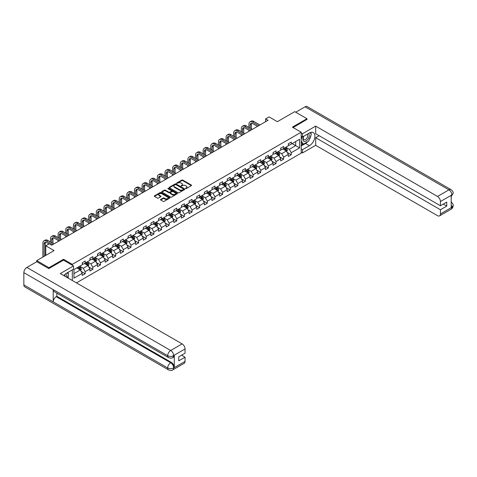 <?xml version="1.0" encoding="UTF-8"?>
<svg xmlns="http://www.w3.org/2000/svg" width="477" height="477" viewBox="0 0 477 477"><rect width="100%" height="100%" fill="white"/><g stroke="black" fill="none" stroke-linecap="round" stroke-linejoin="round"><path stroke-width="0.72" d="M185.607 188.576L186.28 188.576L191.378 185.631A0.68 0.394 0 0 0 191.378 185.076L182.739 180.085A0.68 0.394 0 0 0 181.779 180.085L176.675 183.031L176.675 183.418L178.004 183.037A2.17 1.252 0 0 1 181.081 183.037L181.803 183.454A2.17 1.252 0 0 1 182.435 184.337A2.17 1.252 0 0 1 181.803 185.225L181.141 185.994L182.47 185.613A2.17 1.252 0 0 1 185.547 185.613L186.268 186.03A2.17 1.252 0 0 1 186.901 186.918A2.17 1.252 0 0 1 186.268 187.807L185.607 188.576L185.607 188.188M160.695 199.434A0.68 0.394 0 0 0 160.695 199.988L163.122 201.389A0.68 0.394 0 0 0 164.082 201.389L169.746 198.116A0.68 0.394 0 0 0 169.746 197.561L161.101 192.571A0.68 0.394 0 0 0 160.141 192.571L154.476 195.844A0.68 0.394 0 0 0 154.476 196.399L157.404 198.092A0.68 0.394 0 0 0 158.364 198.092L160.791 196.691A0.68 0.394 0 0 0 160.791 196.136L159.336 195.296A1.819 1.049 0 0 1 158.805 194.556A1.819 1.049 0 0 1 159.926 193.584A1.819 1.049 0 0 1 161.906 193.811L167.6 197.096A1.819 1.049 0 0 1 168.131 197.842A1.819 1.049 0 0 1 167.01 198.808A1.819 1.049 0 0 1 165.03 198.581L164.082 198.033A0.68 0.394 0 0 0 163.122 198.033L160.695 199.434L160.695 199.988L163.122 198.599L163.122 198.033M306.973 119.56L306.973 118.713L294.744 111.654L277.375 121.677L269.058 116.877L265.629 118.856L268.08 120.27L51.641 245.226L49.191 243.813L45.768 245.792L45.768 255.398M63.524 260.168L63.524 259.267L48.946 267.68L36.717 260.621L54.086 250.592L45.768 245.792M63.524 259.267L72.331 264.347L301.202 132.212L301.202 153.117L76.445 282.879M306.973 118.713L292.395 127.132L301.202 132.212M178.052 192.768A0.68 0.394 0 0 0 179.018 192.768L184.682 189.494A0.68 0.394 0 0 0 184.682 188.94L176.037 183.949A0.68 0.394 0 0 0 175.077 183.949L169.413 187.222A0.68 0.394 0 0 0 169.413 187.777L178.052 192.768M167.946 188.677L177.205 193.811L171.547 197.079A0.68 0.394 0 0 1 170.587 197.079L161.941 192.088L164.368 190.699L164.368 190.132L161.941 191.533A0.68 0.394 0 0 0 161.941 192.088L161.941 191.533M164.368 190.699A0.68 0.394 0 0 1 165.328 190.699L165.328 190.132A0.68 0.394 0 0 0 164.368 190.132M165.328 190.132L168.834 192.159A0.68 0.394 0 0 0 169.794 192.159L171.404 191.229A0.68 0.394 0 0 0 171.404 190.675L167.755 188.564L168.429 188.177L177.211 193.251A0.68 0.394 0 0 1 177.211 193.805L177.211 193.251M36.717 261.748L36.717 260.621M48.946 267.68L48.946 268.527M72.331 280.506L72.331 269.857M72.331 265.254L72.331 264.347M81.114 271.371L85.198 273.726L85.198 271.663L89.897 268.956L89.897 271.014L92.83 269.32L92.83 267.257L97.529 264.55L97.529 266.607L100.462 264.914L100.462 262.851L105.161 260.138L105.161 262.201L108.094 260.508L108.094 258.445L112.793 255.732L112.793 257.795L115.726 256.101L115.726 254.038L120.425 251.325L120.425 253.388L123.364 251.695L123.364 249.632L128.057 246.919L128.057 248.982L130.996 247.289L130.996 245.226L135.689 242.513L135.689 244.576L138.628 242.882L138.628 240.819L143.321 238.106L143.321 240.169L146.26 238.476L146.26 236.413L150.953 233.7L150.953 235.763L153.892 234.07L153.892 232.007L158.585 229.294L158.585 231.357L161.524 229.664L161.524 227.601L166.217 224.888L166.217 226.951L169.156 225.257L169.156 223.194L173.849 220.481L173.849 222.544L176.788 220.851L176.788 218.788L181.481 216.075L181.481 218.138L184.42 216.445L184.42 214.382L189.113 211.669L189.113 213.732L192.052 212.038L192.052 209.975L196.745 207.262L196.745 209.325L199.684 207.632L199.684 205.569L204.377 202.856L204.377 204.919L207.316 203.226L207.316 201.163L212.009 198.45L212.009 200.513L214.948 198.82L214.948 196.757L219.641 194.044L219.641 196.107L222.58 194.413L222.58 192.35L227.273 189.637L227.273 191.7L230.212 190.007L230.212 187.944L234.911 185.231L234.911 187.294L237.844 185.601L237.844 183.538L242.543 180.825L242.543 182.888L245.476 181.194L245.476 179.131L250.175 176.418L250.175 178.481L253.108 176.788L253.108 174.725L257.807 172.012L257.807 174.075L260.74 172.382L260.74 170.319L265.439 167.606L265.439 169.669L268.372 167.976L268.372 165.913L273.071 163.2L273.071 165.263L276.004 163.569L276.004 161.506L280.703 158.793L280.703 160.856L283.636 159.163L283.636 157.1L288.335 154.387L288.335 156.45L291.268 154.757L291.268 152.694L299.586 147.894L299.586 139.302L295.668 141.562L295.668 145.634L299.586 147.894M85.198 273.726L82.265 275.42L82.265 273.363L73.947 278.163L73.947 269.577L82.265 264.771L82.265 262.714L85.198 261.014L85.198 263.077L89.897 260.364L89.897 258.307L92.83 256.608L92.83 258.671L97.529 255.958L97.529 253.901L100.462 252.202L100.462 254.265L105.161 251.552L105.161 249.495L108.094 247.796L108.094 249.859L112.793 247.146L112.793 245.089L115.726 243.389L115.726 245.452L120.425 242.739L120.425 240.676L123.364 238.983L123.364 241.046L128.057 238.333L128.057 236.27L130.996 234.577L130.996 236.64L135.689 233.927L135.689 231.864L138.628 230.17L138.628 232.233L143.321 229.52L143.321 227.457L146.26 225.764L146.26 227.827L150.953 225.114L150.953 223.051L153.892 221.358L153.892 223.421L158.585 220.708L158.585 218.645L161.524 216.952L161.524 219.015L166.217 216.302L166.217 214.239L169.156 212.545L169.156 214.608L173.849 211.895L173.849 209.832L176.788 208.139L176.788 210.202L181.481 207.489L181.481 205.426L184.42 203.733L184.42 205.796L189.113 203.083L189.113 201.02L192.052 199.326L192.052 201.389L196.745 198.676L196.745 196.613L199.684 194.92L199.684 196.983L204.377 194.27L204.377 192.207L207.316 190.514L207.316 192.577L212.009 189.864L212.009 187.801L214.948 186.108L214.948 188.171L219.641 185.458L219.641 183.395L222.58 181.701L222.58 183.764L227.273 181.051L227.273 178.988L230.212 177.295L230.212 179.358L234.911 176.645L234.911 174.582L237.844 172.889L237.844 174.952L242.543 172.239L242.543 170.176L245.476 168.482L245.476 170.545L250.175 167.832L250.175 165.769L253.108 164.076L253.108 166.139L257.807 163.426L257.807 161.363L260.74 159.67L260.74 161.733L265.439 159.02L265.439 156.957L268.372 155.263L268.372 157.327L273.071 154.614L273.071 152.551L276.004 150.857L276.004 152.92L280.703 150.207L280.703 148.144L283.636 146.451L283.636 148.514L288.335 145.801L288.335 143.738L291.268 142.045L291.268 144.108L299.586 139.302M84.417 263.531L87.941 265.564L83.242 268.277L79.719 266.244M82.265 263.644L83.242 264.21L85.198 263.077M83.242 268.277L85.198 271.663M87.941 265.564L89.897 268.956M92.049 259.124L95.573 261.157L90.874 263.87L87.351 261.837M89.897 259.238L90.874 259.804L92.83 258.671M90.874 263.87L92.83 267.257M95.573 261.157L97.529 264.55M99.681 254.718L103.205 256.751L98.506 259.464L94.983 257.431M97.529 254.831L98.506 255.398L100.462 254.265M98.506 259.464L100.462 262.851M103.205 256.751L105.161 260.138M107.313 250.312L110.837 252.345L106.138 255.058L102.615 253.025M105.161 250.425L106.138 250.991L108.094 249.859M106.138 255.058L108.094 258.445M110.837 252.345L112.793 255.732M114.945 245.905L118.469 247.939L113.77 250.652L110.247 248.618M112.793 246.019L113.77 246.585L115.726 245.452M113.77 250.652L115.726 254.038M118.469 247.939L120.425 251.325M122.577 241.499L126.101 243.532L121.402 246.245L117.885 244.212M120.425 241.612L121.402 242.179L123.364 241.046M121.402 246.245L123.364 249.632M126.101 243.532L128.057 246.919M130.209 237.093L133.733 239.126L129.034 241.839L125.517 239.806M128.057 237.206L129.034 237.773L130.996 236.64M129.034 241.839L130.996 245.226M133.733 239.126L135.689 242.513M137.841 232.687L141.365 234.72L136.666 237.433L133.149 235.399M135.689 232.8L136.666 233.366L138.628 232.233M136.666 237.433L138.628 240.819M141.365 234.72L143.321 238.106M145.473 228.28L148.997 230.313L144.298 233.026L140.781 230.993M143.321 228.394L144.298 228.96L146.26 227.827M144.298 233.026L146.26 236.413M148.997 230.313L150.953 233.7M153.105 223.874L156.629 225.907L151.93 228.62L148.413 226.587M150.953 223.987L151.93 224.554L153.892 223.421M151.93 228.62L153.892 232.007M156.629 225.907L158.585 229.294M160.737 219.468L164.261 221.501L159.562 224.214L156.045 222.181M158.585 219.581L159.562 220.147L161.524 219.015M159.562 224.214L161.524 227.601M164.261 221.501L166.217 224.888M168.369 215.061L171.893 217.095L167.194 219.808L163.677 217.774M166.217 215.175L167.194 215.735L169.156 214.608M167.194 219.808L169.156 223.194M171.893 217.095L173.849 220.481M176.001 210.655L179.525 212.688L174.826 215.401L171.309 213.368M173.849 210.768L174.826 211.329L176.788 210.202M174.826 215.401L176.788 218.788M179.525 212.688L181.481 216.075M183.633 206.249L187.157 208.282L182.458 210.995L178.941 208.962M181.481 206.362L182.458 206.923L184.42 205.796M182.458 210.995L184.42 214.382M187.157 208.282L189.113 211.669M191.265 201.843L194.789 203.876L190.09 206.589L186.573 204.555M189.113 201.956L190.09 202.516L192.052 201.389M190.09 206.589L192.052 209.975M194.789 203.876L196.745 207.262M198.897 197.436L202.421 199.469L197.728 202.182L194.205 200.149M196.745 197.55L197.728 198.11L199.684 196.983M197.728 202.182L199.684 205.569M202.421 199.469L204.377 202.856M206.529 193.03L210.053 195.063L205.36 197.776L201.837 195.743M204.377 193.143L205.36 193.704L207.316 192.577M205.36 197.776L207.316 201.163M210.053 195.063L212.009 198.45M214.161 188.624L217.685 190.657L212.992 193.37L209.469 191.337M212.009 188.737L212.992 189.297L214.948 188.171M212.992 193.37L214.948 196.757M217.685 190.657L219.641 194.044M221.793 184.217L225.317 186.251L220.624 188.964L217.101 186.924M219.641 184.331L220.624 184.891L222.58 183.764M220.624 188.964L222.58 192.35M225.317 186.251L227.273 189.637M229.431 179.811L232.949 181.844L228.256 184.557L224.733 182.518M227.273 179.924L228.256 180.485L230.212 179.358M228.256 184.557L230.212 187.944M232.949 181.844L234.911 185.231M237.063 175.405L240.581 177.438L235.888 180.151L232.365 178.112M234.911 175.518L235.888 176.079L237.844 174.952M235.888 180.151L237.844 183.538M240.581 177.438L242.543 180.825M244.695 170.999L248.213 173.032L243.52 175.745L239.997 173.706M242.543 171.112L243.52 171.672L245.476 170.545M243.52 175.745L245.476 179.131M248.213 173.032L250.175 176.418M252.327 166.592L255.845 168.625L251.152 171.338L247.629 169.299M250.175 166.706L251.152 167.266L253.108 166.139M251.152 171.338L253.108 174.725M255.845 168.625L257.807 172.012M259.959 162.186L263.477 164.219L258.784 166.932L255.261 164.893M257.807 162.299L258.784 162.86L260.74 161.733M258.784 166.932L260.74 170.319M263.477 164.219L265.439 167.606M267.591 157.78L271.109 159.813L266.416 162.52L262.893 160.487M265.439 157.893L266.416 158.453L268.372 157.327M266.416 162.52L268.372 165.913M271.109 159.813L273.071 163.2M275.223 153.373L278.741 155.407L274.048 158.114L270.525 156.08M273.071 153.487L274.048 154.047L276.004 152.92M274.048 158.114L276.004 161.506M278.741 155.407L280.703 158.793M282.855 148.967L286.373 151L281.68 153.707L278.157 151.674M280.703 149.08L281.68 149.641L283.636 148.514M281.68 153.707L283.636 157.1M286.373 151L288.335 154.387M292.151 143.601L295.668 145.634L289.312 149.301L285.789 147.268M288.335 144.674L289.312 145.235L291.268 144.108M289.312 149.301L291.268 152.694M265.629 118.856L265.629 121.677M73.947 273.643L80.309 269.97L76.785 267.937M80.309 269.97L82.265 273.363M287.184 152.396L291.268 154.757M279.552 156.802L283.636 159.163M271.92 161.208L276.004 163.569M264.288 165.614L268.372 167.976M256.656 170.021L260.74 172.382M249.024 174.427L253.108 176.788M241.392 178.833L245.476 181.194M233.76 183.24L237.844 185.601M226.128 187.646L230.212 190.007M218.496 192.052L222.58 194.413M210.864 196.458L214.948 198.82M203.232 200.865L207.316 203.226M195.6 205.271L199.684 207.632M187.968 209.677L192.052 212.038M180.336 214.084L184.42 216.445M172.704 218.49L176.788 220.851M165.072 222.896L169.156 225.257M157.434 227.302L161.524 229.664M149.802 231.709L153.892 234.07M142.17 236.115L146.26 238.476M134.538 240.521L138.628 242.882M126.906 244.928L130.996 247.289M119.274 249.34L123.364 251.695M111.642 253.746L115.726 256.101M104.01 258.152L108.094 260.508M96.378 262.559L100.462 264.914M88.746 266.965L92.83 269.32M185.797 188.642L186.268 188.367A2.17 1.252 0 0 0 186.901 187.485L186.901 186.918M182.435 184.337L182.435 184.903A2.17 1.252 0 0 1 181.803 185.791L181.332 186.06M191.378 185.076L191.378 185.631L182.739 180.646A0.68 0.394 0 0 0 181.779 180.646L176.866 183.484M184.671 189.5L176.037 184.516A0.68 0.394 0 0 0 175.077 184.516L169.418 187.783L169.413 187.222M183.484 189.411L183.484 189.023L175.894 184.641L174.522 185.046A2.17 1.252 0 0 0 173.89 185.935A2.17 1.252 0 0 0 174.522 186.817L179.71 189.816A2.17 1.252 0 0 0 182.786 189.816L183.484 189.411L183.484 189.977L183.621 189.22M173.89 185.935L173.89 186.495A2.17 1.252 0 0 0 174.522 187.383L174.522 186.817M183.484 189.977L182.786 190.377A2.17 1.252 0 0 1 179.71 190.377L174.522 187.383M165.328 190.699L168.834 192.72A0.68 0.394 0 0 0 169.794 192.72L171.404 191.796A0.68 0.394 0 0 0 171.601 191.515L171.601 190.949M172.471 194.258A1.819 1.049 0 0 0 174.451 194.485A1.819 1.049 0 0 0 175.572 193.513A1.819 1.049 0 0 0 175.041 192.774L173.038 191.617A0.68 0.394 0 0 0 172.078 191.617L170.468 192.547A0.68 0.394 0 0 0 170.468 193.102L172.471 194.258L172.471 194.825A1.819 1.049 0 0 0 174.451 195.051A1.819 1.049 0 0 0 175.572 194.079L175.572 193.513M170.271 192.821L170.271 193.388A0.68 0.394 0 0 0 170.468 193.662L170.468 193.102M172.471 194.825L170.468 193.662M168.131 197.842L168.131 198.408A1.819 1.049 0 0 1 167.01 199.374A1.819 1.049 0 0 1 165.03 199.147L164.082 198.599A0.68 0.394 0 0 0 163.122 198.599M158.805 194.556L158.805 195.123A1.819 1.049 0 0 0 159.336 195.862L159.336 195.296M160.791 196.136L160.791 196.691L159.336 195.862M169.74 198.122L161.101 193.137A0.68 0.394 0 0 0 160.141 193.137L154.482 196.405L154.476 195.844M286.76 151.668L287.345 150.201A1.836 1.061 -120 0 0 286.76 148.639L285.747 147.292M283.988 149.623L283.302 148.705M284.232 148.168L285.24 149.516A1.836 1.061 60 0 1 285.765 150.619L286.355 150.279A1.836 1.061 -120 0 0 285.83 149.176L284.823 147.828M284.358 148.097L285.479 149.587A0.936 0.537 60 0 1 285.651 149.873L286.355 150.279M248.94 127.407L248.94 124.247A5.187 2.993 60 0 1 250.014 121.868L251.236 121.164A5.187 2.993 60 0 1 253.83 121.42L259.959 124.956M250.014 121.868A5.187 2.993 60 0 1 252.607 122.124L258.731 125.66M257.508 126.369L252.607 123.537A3.458 1.997 -120 0 0 250.878 123.364A3.458 1.997 -120 0 0 250.163 124.95L250.163 128.116M251.6 123.209A3.458 1.997 -120 0 0 251.385 124.247L251.385 128.82M248.94 131.318L248.94 130.233M303.682 136.291A4.496 2.594 120 0 0 304.451 141.484A4.496 2.594 120 0 0 308.512 138.27A4.496 2.594 120 0 0 308.404 133.56M303.932 136.142A3.077 1.777 120 0 0 303.927 139.713A3.077 1.777 120 0 0 304.374 139.856A3.077 1.777 120 0 0 307.194 137.585A3.077 1.777 120 0 0 307.003 134.383A3.077 1.777 120 0 0 306.991 134.377M310.122 132.624L311.326 134.335L308.685 141.138L303.402 144.191L301.202 142.712M303.402 144.191L301.202 141.055M301.202 139.302L302.168 136.81M66.214 276.97A4.496 2.594 120 0 0 65.617 273.828M64.783 276.147A3.077 1.777 120 0 0 64.467 274.877M67.239 272.796L68.467 274.549L67.287 277.59M307.713 141.705A7.781 4.496 120 0 1 305.554 143.458L309.418 145.688A7.781 4.496 120 0 0 314.504 138.831A7.781 4.496 120 0 0 313.311 132.594A7.781 4.496 120 0 0 309.418 132.976L302.472 136.988L302.472 133.739L315.679 126.113L437.504 196.446L448.923 189.852L305.089 106.806L295.722 112.214M309.418 145.688L302.472 149.7L302.472 152.95L315.679 145.324L315.679 137.722L440.438 209.749L440.438 213.958L451.934 207.262L451.2 207.602L451.2 195.457L451.862 194.932L440.438 201.532A4.15 2.397 -120 0 0 437.504 196.446M319.155 135.718L315.679 137.722M443.276 204.102L446.746 206.106L446.746 202.093L440.438 205.742L315.679 133.709L315.679 126.113M301.202 136.255L302.472 136.988M301.202 133.005L302.472 133.739M301.202 152.211L302.472 152.95M301.202 148.967L302.472 149.7M315.679 145.324L437.504 215.652A4.15 2.397 -120 0 0 439.579 215.86A4.15 2.397 -120 0 0 440.438 213.958M305.089 106.806A4.257 2.457 -60 0 1 307.218 106.598L451.051 189.637A4.257 2.457 -60 0 0 448.923 189.852A4.15 2.397 60 0 1 451.862 194.932M440.438 205.742L440.438 201.532M446.746 206.106L440.438 209.749M306.973 119.393L293.128 127.556M309.257 139.666A7.781 4.496 120 0 0 310.932 135.349M311.058 133.954A7.781 4.496 120 0 0 310.867 132.367M305.554 143.458L301.202 145.968M301.202 145.068L303.062 143.994M301.202 143.374L301.589 143.148M451.2 204.699L451.862 207.221M451.051 201.926C452.721 203.429 453.424 204.627 453.15 205.527L451.94 207.262M451.051 189.637C452.721 191.128 453.418 192.338 453.15 193.268L451.934 194.98M73.506 265.933L60.299 273.559L182.119 343.887A4.15 2.397 60 0 1 185.052 348.973L173.628 355.568L172.769 357.613C172.078 358.316 170.677 358.322 168.566 357.619L54.086 291.519A4.257 2.457 -60 0 1 53.203 289.599L23.85 272.653A4.257 2.457 -60 0 1 26.861 267.442L36.812 261.694L48.803 268.617L63.477 260.138L73.506 265.933L73.506 269.177L66.559 273.19A7.781 4.496 120 0 0 63.835 275.599M68.002 278.008L69.642 278.95M68.175 277.906L68.175 275.301M68.175 274.132L68.175 272.26M185.052 348.973L185.052 353.183L178.744 356.826L178.744 360.839L185.052 357.195L185.052 361.405A4.15 2.397 60 0 1 184.194 363.301L172.769 369.896A4.15 2.397 -120 0 0 173.628 368L185.052 361.405M172.769 369.896C172.108 370.599 170.706 370.605 168.566 369.902L24.732 286.862A4.257 2.457 -60 0 1 23.85 284.912L53.203 301.858A4.257 2.457 -60 0 1 56.214 296.676L170.694 362.77L171.356 362.389A4.15 2.397 60 0 1 174.29 367.475L174.29 355.329A4.15 2.397 60 0 1 173.431 357.231L172.769 357.613M23.85 272.653L23.85 284.912M168.566 357.619A4.257 2.457 -60 0 1 167.683 355.699L53.203 289.599L53.203 301.858L167.683 367.958C169.639 368.9 171.595 368.9 173.556 367.958L173.628 368M185.052 357.195L181.582 355.186M56.876 293.128L56.876 296.295L171.356 362.389M56.876 296.295L56.214 296.676M26.861 267.442L170.694 350.488A4.257 2.457 -60 0 0 167.683 355.699C169.645 356.635 171.601 356.629 173.55 355.675M279.128 156.074L279.713 154.608A1.836 1.061 -120 0 0 279.128 153.045L278.115 151.698M276.356 154.029L275.67 153.111M276.6 152.574L277.608 153.922A1.836 1.061 60 0 1 278.133 155.025L278.723 154.685A1.836 1.061 -120 0 0 278.198 153.582L277.185 152.235M276.726 152.503L277.847 153.993A0.936 0.537 60 0 1 278.019 154.28L278.723 154.685M271.496 160.481L272.081 159.014A1.836 1.061 -120 0 0 271.496 157.452L270.483 156.104M268.724 158.436L268.038 157.517M268.968 156.981L269.976 158.328A1.836 1.061 60 0 1 270.501 159.431L271.091 159.091A1.836 1.061 -120 0 0 270.566 157.988L269.553 156.641M269.094 156.909L270.215 158.4A0.936 0.537 60 0 1 270.387 158.686L271.091 159.091M241.308 131.813L241.308 128.653A5.187 2.993 60 0 1 242.382 126.274L243.604 125.57A5.187 2.993 60 0 1 246.198 125.827L252.327 129.362M242.382 126.274A5.187 2.993 60 0 1 244.975 126.53L251.099 130.066M249.876 130.776L244.975 127.943A3.458 1.997 -120 0 0 243.246 127.77A3.458 1.997 -120 0 0 242.531 129.356L242.531 132.523M243.968 127.615A3.458 1.997 -120 0 0 243.753 128.653L243.753 133.226M241.308 135.724L241.308 134.639M233.676 136.219L233.676 133.059A5.187 2.993 60 0 1 234.75 130.68L235.972 129.977A5.187 2.993 60 0 1 238.566 130.233L244.695 133.769M234.75 130.68A5.187 2.993 60 0 1 237.343 130.936L243.467 134.472M242.244 135.182L237.343 132.35A3.458 1.997 -120 0 0 235.614 132.177A3.458 1.997 -120 0 0 234.899 133.763L234.899 136.929M236.336 132.022A3.458 1.997 -120 0 0 236.121 133.059L236.121 137.632M233.676 140.131L233.676 139.045M263.864 164.887L264.449 163.42A1.836 1.061 -120 0 0 263.864 161.858L262.851 160.51M261.092 162.842L260.406 161.924M261.336 161.387L262.344 162.735A1.836 1.061 60 0 1 262.869 163.838L263.459 163.498A1.836 1.061 -120 0 0 262.934 162.395L261.921 161.047M261.462 161.315L262.583 162.806A0.936 0.537 60 0 1 262.755 163.092L263.459 163.498M256.232 169.293L256.817 167.826A1.836 1.061 -120 0 0 256.232 166.264L255.219 164.917M253.46 167.248L252.774 166.33M253.704 165.793L254.712 167.141A1.836 1.061 60 0 1 255.237 168.244L255.827 167.904A1.836 1.061 -120 0 0 255.302 166.801L254.289 165.453M253.83 165.722L254.951 167.218A0.936 0.537 60 0 1 255.123 167.499L255.827 167.904M248.6 173.7L249.185 172.233A1.836 1.061 -120 0 0 248.6 170.671L247.587 169.323M245.828 171.654L245.142 170.736M246.072 170.2L247.08 171.547A1.836 1.061 60 0 1 247.605 172.65L248.195 172.31A1.836 1.061 -120 0 0 247.67 171.207L246.657 169.86M246.198 170.128L247.319 171.625A0.936 0.537 60 0 1 247.491 171.905L248.195 172.31M226.044 140.626L226.044 137.465A5.187 2.993 60 0 1 227.118 135.086L228.34 134.383A5.187 2.993 60 0 1 230.934 134.639L237.063 138.175M227.118 135.086A5.187 2.993 60 0 1 229.711 135.343L235.835 138.879M234.612 139.588L229.711 136.756A3.458 1.997 -120 0 0 227.982 136.583A3.458 1.997 -120 0 0 227.267 138.169L227.267 141.335M228.704 136.428A3.458 1.997 -120 0 0 228.489 137.465L228.489 142.039M226.044 144.537L226.044 143.452M218.412 145.032L218.412 141.872A5.187 2.993 60 0 1 219.486 139.493L220.708 138.789A5.187 2.993 60 0 1 223.302 139.045L229.431 142.581M219.486 139.493A5.187 2.993 60 0 1 222.079 139.749L228.203 143.285M226.98 143.994L222.079 141.162A3.458 1.997 -120 0 0 220.35 140.989A3.458 1.997 -120 0 0 219.635 142.575L219.635 145.741M221.072 140.834A3.458 1.997 -120 0 0 220.857 141.872L220.857 146.445M218.412 148.943L218.412 147.858M210.78 149.438L210.78 146.278A5.187 2.993 60 0 1 211.854 143.899L213.076 143.195A5.187 2.993 60 0 1 215.67 143.452L221.793 146.988M211.854 143.899A5.187 2.993 60 0 1 214.447 144.155L220.571 147.691M219.348 148.401L214.447 145.568A3.458 1.997 -120 0 0 212.718 145.396A3.458 1.997 -120 0 0 212.003 146.982L212.003 150.148M213.44 145.241A3.458 1.997 -120 0 0 213.225 146.278L213.225 150.851M210.78 153.35L210.78 152.264M240.968 178.106L241.553 176.639A1.836 1.061 -120 0 0 240.968 175.077L239.955 173.729M238.196 176.061L237.51 175.142M238.44 174.606L239.448 175.953A1.836 1.061 60 0 1 239.973 177.056L240.563 176.717A1.836 1.061 -120 0 0 240.038 175.614L239.025 174.266M238.566 174.534L239.687 176.031A0.936 0.537 60 0 1 239.859 176.311L240.563 176.717M203.148 153.844L203.148 150.684A5.187 2.993 60 0 1 204.222 148.305L205.444 147.602A5.187 2.993 60 0 1 208.038 147.858L214.161 151.394M204.222 148.305A5.187 2.993 60 0 1 206.815 148.562L212.939 152.097M211.716 152.807L206.815 149.975A3.458 1.997 -120 0 0 205.086 149.802A3.458 1.997 -120 0 0 204.371 151.388L204.371 154.554M205.808 149.647A3.458 1.997 -120 0 0 205.593 150.684L205.593 155.258M203.148 157.756L203.148 156.671M233.336 182.512L233.921 181.045A1.836 1.061 -120 0 0 233.336 179.483L232.323 178.136M230.564 180.467L229.878 179.549M230.808 179.012L231.816 180.36A1.836 1.061 60 0 1 232.341 181.463L232.931 181.123A1.836 1.061 -120 0 0 232.406 180.02L231.393 178.672M230.934 178.941L232.055 180.437A0.936 0.537 60 0 1 232.227 180.717L232.931 181.123M195.516 158.251L195.516 155.091A5.187 2.993 60 0 1 196.59 152.712L197.812 152.008A5.187 2.993 60 0 1 200.406 152.264L206.529 155.8M196.59 152.712A5.187 2.993 60 0 1 199.183 152.968L205.307 156.504M204.084 157.213L199.183 154.381A3.458 1.997 -120 0 0 197.454 154.208A3.458 1.997 -120 0 0 196.739 155.794L196.739 158.96M198.176 154.053A3.458 1.997 -120 0 0 197.961 155.091L197.961 159.664M195.516 162.162L195.516 161.077M225.704 186.918L226.289 185.452A1.836 1.061 -120 0 0 225.704 183.889L224.691 182.542M222.932 184.873L222.246 183.955M223.176 183.418L224.184 184.766A1.836 1.061 60 0 1 224.709 185.869L225.299 185.529A1.836 1.061 -120 0 0 224.774 184.426L223.761 183.079M223.302 183.347L224.423 184.843A0.936 0.537 60 0 1 224.595 185.124L225.299 185.529M187.884 162.657L187.884 159.497A5.187 2.993 60 0 1 188.958 157.118L190.18 156.414A5.187 2.993 60 0 1 192.774 156.671L198.897 160.206M188.958 157.118A5.187 2.993 60 0 1 191.551 157.374L197.675 160.91M196.452 161.62L191.551 158.787A3.458 1.997 -120 0 0 189.822 158.614A3.458 1.997 -120 0 0 189.107 160.2L189.107 163.367M190.544 158.459A3.458 1.997 -120 0 0 190.329 159.497L190.329 164.07M187.884 166.568L187.884 165.483M218.072 191.325L218.657 189.858A1.836 1.061 -120 0 0 218.072 188.296L217.059 186.948M215.3 189.28L214.614 188.361M215.544 187.825L216.552 189.172A1.836 1.061 60 0 1 217.077 190.275L217.667 189.935A1.836 1.061 -120 0 0 217.142 188.832L216.129 187.485M215.67 187.753L216.791 189.25A0.936 0.537 60 0 1 216.963 189.53L217.667 189.935M180.252 167.063L180.252 163.903A5.187 2.993 60 0 1 181.326 161.524L182.548 160.821A5.187 2.993 60 0 1 185.142 161.077L191.265 164.613M181.326 161.524A5.187 2.993 60 0 1 183.919 161.781L190.043 165.316M188.82 166.026L183.919 163.194A3.458 1.997 -120 0 0 182.19 163.021A3.458 1.997 -120 0 0 181.475 164.607L181.475 167.773M182.912 162.866A3.458 1.997 -120 0 0 182.697 163.903L182.697 168.476M180.252 170.975L180.252 169.89M210.44 195.731L211.025 194.264A1.836 1.061 -120 0 0 210.44 192.702L209.427 191.355M207.668 193.686L206.982 192.768M207.912 192.231L208.92 193.579A1.836 1.061 60 0 1 209.445 194.682L210.035 194.342A1.836 1.061 -120 0 0 209.51 193.239L208.497 191.891M208.038 192.159L209.159 193.656A0.936 0.537 60 0 1 209.331 193.936L210.035 194.342M172.62 171.47L172.62 168.309A5.187 2.993 60 0 1 173.694 165.93L174.916 165.227A5.187 2.993 60 0 1 177.51 165.483L183.633 169.019M173.694 165.93A5.187 2.993 60 0 1 176.287 166.187L182.411 169.723M181.188 170.432L176.287 167.6A3.458 1.997 -120 0 0 174.558 167.433A3.458 1.997 -120 0 0 173.843 169.013L173.843 172.179M175.28 167.272A3.458 1.997 -120 0 0 175.065 168.309L175.065 172.883M172.62 175.381L172.62 174.296M202.808 200.137L203.393 198.67A1.836 1.061 -120 0 0 202.808 197.108L201.795 195.761M200.036 198.092L199.35 197.174M200.28 196.637L201.288 197.985A1.836 1.061 60 0 1 201.813 199.088L202.403 198.748A1.836 1.061 -120 0 0 201.878 197.645L200.865 196.297M200.406 196.566L201.527 198.062A0.936 0.537 60 0 1 201.699 198.343L202.403 198.748M164.988 175.876L164.988 172.716A5.187 2.993 60 0 1 166.062 170.337L167.284 169.633A5.187 2.993 60 0 1 169.878 169.89L176.001 173.425M166.062 170.337A5.187 2.993 60 0 1 168.655 170.593L174.779 174.129M173.556 174.838L168.655 172.006A3.458 1.997 -120 0 0 166.926 171.839A3.458 1.997 -120 0 0 166.211 173.419L166.211 176.585M167.648 171.678A3.458 1.997 -120 0 0 167.433 172.716L167.433 177.289M164.988 179.787L164.988 178.702M195.176 204.544L195.761 203.077A1.836 1.061 -120 0 0 195.171 201.515L194.163 200.167M192.404 202.498L191.718 201.58M192.648 201.044L193.656 202.391A1.836 1.061 60 0 1 194.181 203.494L194.771 203.154A1.836 1.061 -120 0 0 194.246 202.051L193.233 200.704M192.774 200.972L193.895 202.469A0.936 0.537 60 0 1 194.067 202.749L194.771 203.154M157.356 180.282L157.356 177.122A5.187 2.993 60 0 1 158.43 174.743L159.652 174.039A5.187 2.993 60 0 1 162.246 174.296L168.369 177.832M158.43 174.743A5.187 2.993 60 0 1 161.023 174.999L167.147 178.541M165.924 179.245L161.023 176.412A3.458 1.997 -120 0 0 159.294 176.246A3.458 1.997 -120 0 0 158.579 177.826L158.579 180.992M160.016 176.085A3.458 1.997 -120 0 0 159.801 177.122L159.801 181.695M157.356 184.194L157.356 183.108M187.544 208.95L188.129 207.483A1.836 1.061 -120 0 0 187.539 205.921L186.531 204.573M184.772 206.905L184.086 205.986M185.016 205.45L186.024 206.797A1.836 1.061 60 0 1 186.549 207.9L187.139 207.561A1.836 1.061 -120 0 0 186.614 206.458L185.601 205.11M185.142 205.378L186.263 206.875A0.936 0.537 60 0 1 186.435 207.155L187.139 207.561M149.724 184.688L149.724 181.528A5.187 2.993 60 0 1 150.798 179.149L152.02 178.446A5.187 2.993 60 0 1 154.614 178.702L160.737 182.238M150.798 179.149A5.187 2.993 60 0 1 153.391 179.406L159.515 182.947M158.292 183.651L153.391 180.819A3.458 1.997 -120 0 0 151.662 180.652A3.458 1.997 -120 0 0 150.947 182.232L150.947 185.398M152.384 180.491A3.458 1.997 -120 0 0 152.169 181.528L152.169 186.102M149.724 188.6L149.724 187.515M179.912 213.356L180.497 211.889A1.836 1.061 -120 0 0 179.907 210.327L178.899 208.98M177.14 211.311L176.454 210.393M177.384 209.856L178.392 211.204A1.836 1.061 60 0 1 178.917 212.307L179.507 211.967A1.836 1.061 -120 0 0 178.982 210.864L177.969 209.516M177.51 209.785L178.631 211.281A0.936 0.537 60 0 1 178.803 211.561L179.507 211.967M142.086 189.095L142.086 185.935A5.187 2.993 60 0 1 143.166 183.556L144.388 182.852A5.187 2.993 60 0 1 146.982 183.108L153.105 186.644M143.166 183.556A5.187 2.993 60 0 1 145.759 183.812L151.883 187.354M150.66 188.057L145.759 185.225A3.458 1.997 -120 0 0 144.03 185.058A3.458 1.997 -120 0 0 143.315 186.638L143.315 189.804M144.752 184.897A3.458 1.997 -120 0 0 144.537 185.935L144.537 190.508M142.086 193.006L142.086 191.921M172.28 217.762L172.865 216.296A1.836 1.061 -120 0 0 172.275 214.733L171.267 213.386M169.508 215.717L168.822 214.799M169.752 214.262L170.76 215.61A1.836 1.061 60 0 1 171.285 216.713L171.875 216.373A1.836 1.061 -120 0 0 171.35 215.27L170.337 213.923M169.878 214.191L170.999 215.687A0.936 0.537 60 0 1 171.165 215.968L171.875 216.373M134.454 193.501L134.454 190.341A5.187 2.993 60 0 1 135.534 187.962L136.756 187.258A5.187 2.993 60 0 1 139.35 187.515L145.473 191.05M135.534 187.962A5.187 2.993 60 0 1 138.127 188.218L144.251 191.76M143.028 192.464L138.127 189.631A3.458 1.997 -120 0 0 136.398 189.464A3.458 1.997 -120 0 0 135.683 191.044L135.683 194.211M137.12 189.303A3.458 1.997 -120 0 0 136.905 190.341L136.905 194.914M134.454 197.412L134.454 196.327M164.648 222.169L165.233 220.702A1.836 1.061 -120 0 0 164.643 219.14L163.635 217.792M161.876 220.124L161.19 219.205M162.12 218.669L163.128 220.016A1.836 1.061 60 0 1 163.653 221.119L164.243 220.779A1.836 1.061 -120 0 0 163.718 219.676L162.705 218.329M162.246 218.597L163.367 220.094A0.936 0.537 60 0 1 163.533 220.374L164.243 220.779M126.822 197.907L126.822 194.747A5.187 2.993 60 0 1 127.902 192.368L129.124 191.665A5.187 2.993 60 0 1 131.718 191.921L137.841 195.457M127.902 192.368A5.187 2.993 60 0 1 130.495 192.625L136.619 196.166M135.396 196.87L130.495 194.038A3.458 1.997 -120 0 0 128.766 193.871A3.458 1.997 -120 0 0 128.051 195.451L128.051 198.617M129.488 193.71A3.458 1.997 -120 0 0 129.273 194.747L129.273 199.32M126.822 201.819L126.822 200.734M157.016 226.575L157.601 225.108A1.836 1.061 -120 0 0 157.011 223.546L156.003 222.199M154.244 224.53L153.558 223.612M154.488 223.075L155.496 224.423A1.836 1.061 60 0 1 156.021 225.526L156.611 225.186A1.836 1.061 -120 0 0 156.08 224.083L155.073 222.735M154.614 223.003L155.735 224.5A0.936 0.537 60 0 1 155.901 224.78L156.611 225.186M119.19 202.314L119.19 199.153A5.187 2.993 60 0 1 120.27 196.774L121.492 196.071A5.187 2.993 60 0 1 124.086 196.327L130.209 199.863M120.27 196.774A5.187 2.993 60 0 1 122.863 197.031L128.987 200.573M127.764 201.276L122.863 198.444A3.458 1.997 -120 0 0 121.134 198.277A3.458 1.997 -120 0 0 120.419 199.857L120.419 203.023M121.856 198.116A3.458 1.997 -120 0 0 121.641 199.153L121.641 203.727M119.19 206.225L119.19 205.14M149.384 230.981L149.963 229.515A1.836 1.061 -120 0 0 149.379 227.952L148.371 226.605M146.612 228.936L145.926 228.018M146.856 227.481L147.864 228.829A1.836 1.061 60 0 1 148.389 229.932L148.973 229.592A1.836 1.061 -120 0 0 148.448 228.489L147.441 227.141M146.982 227.41L148.103 228.906A0.936 0.537 60 0 1 148.269 229.187L148.973 229.592M111.558 206.72L111.558 203.56A5.187 2.993 60 0 1 112.638 201.181L113.86 200.477A5.187 2.993 60 0 1 116.454 200.734L122.577 204.269M112.638 201.181A5.187 2.993 60 0 1 115.231 201.437L121.355 204.979M120.132 205.682L115.231 202.85A3.458 1.997 -120 0 0 113.502 202.683A3.458 1.997 -120 0 0 112.787 204.263L112.787 207.429M114.224 202.522A3.458 1.997 -120 0 0 114.009 203.56L114.009 208.133M111.558 210.631L111.558 209.546M141.752 235.388L142.331 233.921A1.836 1.061 -120 0 0 141.747 232.359L140.739 231.011M138.98 233.342L138.294 232.424M139.224 231.888L140.232 233.235A1.836 1.061 60 0 1 140.757 234.338L141.341 233.998A1.836 1.061 -120 0 0 140.816 232.901L139.809 231.548M139.35 231.816L140.471 233.313A0.936 0.537 60 0 1 140.637 233.593L141.341 233.998M103.926 211.126L103.926 207.966A5.187 2.993 60 0 1 105.006 205.587L106.228 204.883A5.187 2.993 60 0 1 108.822 205.14L114.945 208.676M105.006 205.587A5.187 2.993 60 0 1 107.599 205.843L113.723 209.385M112.5 210.089L107.599 207.256A3.458 1.997 -120 0 0 105.87 207.09A3.458 1.997 -120 0 0 105.155 208.67L105.155 211.836M106.592 206.929A3.458 1.997 -120 0 0 106.377 207.966L106.377 212.539M103.926 215.038L103.926 213.952M134.12 239.794L134.699 238.327A1.836 1.061 -120 0 0 134.115 236.771L133.107 235.417M131.348 237.749L130.662 236.83M131.592 236.294L132.6 237.641A1.836 1.061 60 0 1 133.125 238.744L133.709 238.405A1.836 1.061 -120 0 0 133.184 237.307L132.177 235.954M131.718 236.222L132.839 237.719A0.936 0.537 60 0 1 133.005 237.999L133.709 238.405M96.294 215.532L96.294 212.372A5.187 2.993 60 0 1 97.374 209.993L98.596 209.29A5.187 2.993 60 0 1 101.19 209.546L107.313 213.082M97.374 209.993A5.187 2.993 60 0 1 99.967 210.256L106.091 213.791M104.868 214.495L99.967 211.663A3.458 1.997 -120 0 0 98.238 211.496A3.458 1.997 -120 0 0 97.517 213.076L97.517 216.242M98.96 211.335A3.458 1.997 -120 0 0 98.745 212.372L98.745 216.946M96.294 219.444L96.294 218.359M126.488 244.2L127.067 242.733A1.836 1.061 -120 0 0 126.483 241.177L125.475 239.824M123.716 242.155L123.03 241.237M123.96 240.7L124.968 242.048A1.836 1.061 60 0 1 125.493 243.151L126.077 242.811A1.836 1.061 -120 0 0 125.552 241.714L124.545 240.36M124.086 240.629L125.207 242.125A0.936 0.537 60 0 1 125.373 242.405L126.077 242.811M88.662 219.939L88.662 216.779A5.187 2.993 60 0 1 89.742 214.4L90.964 213.696A5.187 2.993 60 0 1 93.558 213.952L99.681 217.488M89.742 214.4A5.187 2.993 60 0 1 92.335 214.662L98.459 218.198M97.236 218.901L92.335 216.069A3.458 1.997 -120 0 0 90.606 215.902A3.458 1.997 -120 0 0 89.885 217.482L89.885 220.648M91.328 215.741A3.458 1.997 -120 0 0 91.113 216.779L91.113 221.352M88.662 223.85L88.662 222.765M118.856 248.606L119.435 247.14A1.836 1.061 -120 0 0 118.851 245.583L117.843 244.23M116.084 246.561L115.398 245.643M116.328 245.106L117.336 246.454A1.836 1.061 60 0 1 117.861 247.557L118.445 247.217A1.836 1.061 -120 0 0 117.92 246.12L116.913 244.767M116.454 245.035L117.575 246.531A0.936 0.537 60 0 1 117.741 246.812L118.445 247.217M81.03 224.345L81.03 221.185A5.187 2.993 60 0 1 82.11 218.806L83.332 218.102A5.187 2.993 60 0 1 85.926 218.359L92.049 221.894M82.11 218.806A5.187 2.993 60 0 1 84.703 219.068L90.827 222.604M89.604 223.308L84.703 220.475A3.458 1.997 -120 0 0 82.974 220.308A3.458 1.997 -120 0 0 82.253 221.888L82.253 225.055M83.696 220.147A3.458 1.997 -120 0 0 83.481 221.185L83.481 225.758M81.03 228.256L81.03 227.171M111.224 253.013L111.803 251.546A1.836 1.061 -120 0 0 111.219 249.99L110.211 248.636M108.452 250.968L107.766 250.049M108.696 249.513L109.704 250.86A1.836 1.061 60 0 1 110.229 251.963L110.813 251.629A1.836 1.061 -120 0 0 110.288 250.526L109.281 249.173M108.822 249.441L109.943 250.938A0.936 0.537 60 0 1 110.109 251.218L110.813 251.629M73.398 228.751L73.398 225.591A5.187 2.993 60 0 1 74.478 223.212L75.7 222.509A5.187 2.993 60 0 1 78.294 222.765L84.417 226.301M74.478 223.212A5.187 2.993 60 0 1 77.071 223.474L83.195 227.01M81.972 227.714L77.071 224.882A3.458 1.997 -120 0 0 75.342 224.715A3.458 1.997 -120 0 0 74.621 226.295L74.621 229.461M76.064 224.554A3.458 1.997 -120 0 0 75.849 225.591L75.849 230.164M73.398 232.663L73.398 231.578M103.592 257.419L104.171 255.952A1.836 1.061 -120 0 0 103.587 254.396L102.579 253.043M100.82 255.374L100.134 254.456M101.064 253.919L102.072 255.267A1.836 1.061 60 0 1 102.597 256.37L103.181 256.036A1.836 1.061 -120 0 0 102.656 254.933L101.649 253.579M101.19 253.847L102.311 255.344A0.936 0.537 60 0 1 102.477 255.624L103.181 256.036M65.766 233.158L65.766 229.997A5.187 2.993 60 0 1 66.846 227.618L68.068 226.915A5.187 2.993 60 0 1 70.662 227.171L76.785 230.707M66.846 227.618A5.187 2.993 60 0 1 69.439 227.881L75.563 231.417M74.34 232.12L69.439 229.288A3.458 1.997 -120 0 0 67.71 229.121A3.458 1.997 -120 0 0 66.989 230.701L66.989 233.867M68.432 228.96A3.458 1.997 -120 0 0 68.217 229.997L68.217 234.571M65.766 237.069L65.766 235.984M95.96 261.825L96.539 260.359A1.836 1.061 -120 0 0 95.955 258.802L94.947 257.455M93.188 259.78L92.502 258.862M93.432 258.325L94.44 259.673A1.836 1.061 60 0 1 94.965 260.776L95.549 260.442A1.836 1.061 -120 0 0 95.024 259.339L94.017 257.991M93.558 258.254L94.679 259.75A0.936 0.537 60 0 1 94.845 260.031L95.549 260.442M58.134 237.564L58.134 234.404A5.187 2.993 60 0 1 59.208 232.025L60.436 231.321A5.187 2.993 60 0 1 63.03 231.578L69.153 235.113M59.208 232.025A5.187 2.993 60 0 1 61.807 232.287L67.931 235.823M66.708 236.526L61.807 233.694A3.458 1.997 -120 0 0 60.078 233.527A3.458 1.997 -120 0 0 59.357 235.107L59.357 238.273M60.8 233.366A3.458 1.997 -120 0 0 60.585 234.404L60.585 238.977M58.134 241.475L58.134 240.39M88.328 266.232L88.907 264.765A1.836 1.061 -120 0 0 88.323 263.209L87.315 261.861M85.556 264.186L84.87 263.268M85.794 262.732L86.808 264.079A1.836 1.061 60 0 1 87.333 265.182L87.917 264.848A1.836 1.061 -120 0 0 87.392 263.745L86.385 262.398M85.926 262.66L87.047 264.157A0.936 0.537 60 0 1 87.213 264.437L87.917 264.848M50.502 241.97L50.502 238.81A5.187 2.993 60 0 1 51.576 236.431L52.804 235.727A5.187 2.993 60 0 1 55.398 235.984L61.521 239.52M51.576 236.431A5.187 2.993 60 0 1 54.175 236.693L60.299 240.229M59.076 240.933L54.175 238.101A3.458 1.997 -120 0 0 52.446 237.934A3.458 1.997 -120 0 0 51.725 239.514L51.725 242.68M53.168 237.773A3.458 1.997 -120 0 0 52.947 238.81L52.947 243.383M80.696 270.638L81.275 269.171A1.836 1.061 -120 0 0 80.691 267.615L79.683 266.267M77.924 268.593L77.238 267.675M78.162 267.138L79.176 268.485A1.836 1.061 60 0 1 79.701 269.588L80.285 269.255A1.836 1.061 -120 0 0 79.76 268.152L78.753 266.804M78.294 267.066L79.415 268.563A0.936 0.537 60 0 1 79.581 268.843L80.285 269.255M42.87 257.067L42.87 243.216A5.187 2.993 60 0 1 43.944 240.843L45.172 240.134A5.187 2.993 60 0 1 47.766 240.39L53.889 243.926M43.944 240.843A5.187 2.993 60 0 1 46.543 241.1L52.667 244.635M48.994 243.926L46.543 242.507A3.458 1.997 -120 0 0 44.814 242.34A3.458 1.997 -120 0 0 44.093 243.92L44.093 256.364M45.536 242.179A3.458 1.997 -120 0 0 45.315 243.216L45.315 255.654M186.268 188.367L186.268 187.807M181.141 185.994L181.141 185.607M181.803 185.791L181.803 185.225M176.675 183.418L176.675 183.031M181.779 180.646L181.779 180.085M182.739 180.646L182.739 180.085M175.077 184.516L175.077 183.949M176.037 184.516L176.037 183.949M184.682 189.494L184.682 188.94M179.71 190.377L179.71 189.816M182.786 190.377L182.786 189.816M168.834 192.72L168.834 192.159M169.794 192.72L169.794 192.159M171.404 191.796L171.404 191.229M168.429 188.743L168.429 188.177M164.082 198.599L164.082 198.033M165.03 199.147L165.03 198.581M160.141 193.137L160.141 192.571M161.101 193.137L161.101 192.571M169.746 198.116L169.746 197.561M286.194 150.893L287.333 150.237M285.83 149.176L286.76 148.639M284.525 149.933L285.24 149.516M253.83 121.42L252.607 122.124M251.385 124.247L250.163 124.95M453.15 205.539C453.102 207.167 452.387 208.407 451.003 209.266A4.15 2.397 -120 0 0 451.862 207.364M451.2 196.834L451.862 195.075M174.29 367.475L173.562 367.958M173.628 355.711L174.29 355.329M173.628 355.568A4.15 2.397 60 0 0 170.694 350.488L182.119 343.887M168.566 369.902A4.257 2.457 -60 0 1 167.683 367.958A4.257 2.457 -60 0 1 170.694 362.77C172.459 363.957 173.443 365.65 173.628 367.856M278.562 155.299L279.701 154.643M278.198 153.582L279.128 153.045M276.893 154.339L277.608 153.922M270.93 159.706L272.069 159.05M270.566 157.988L271.496 157.452M269.261 158.746L269.976 158.328M246.198 125.827L244.975 126.53M243.753 128.653L242.531 129.356M238.566 130.233L237.343 130.936M236.121 133.059L234.899 133.763M263.298 164.112L264.437 163.456M262.934 162.395L263.864 161.858M261.629 163.152L262.344 162.735M255.666 168.518L256.805 167.862M255.302 166.801L256.232 166.264M253.997 167.558L254.712 167.141M248.034 172.924L249.173 172.269M247.67 171.207L248.6 170.671M246.365 171.964L247.08 171.547M230.934 134.639L229.711 135.343M228.489 137.465L227.267 138.169M223.302 139.045L222.079 139.749M220.857 141.872L219.635 142.575M215.67 143.452L214.447 144.155M213.225 146.278L212.003 146.982M240.402 177.331L241.541 176.675M240.038 175.614L240.968 175.077M238.733 176.371L239.448 175.953M208.038 147.858L206.815 148.562M205.593 150.684L204.371 151.388M232.77 181.737L233.909 181.081M232.406 180.02L233.336 179.483M231.101 180.777L231.816 180.36M200.406 152.264L199.183 152.968M197.961 155.091L196.739 155.794M225.138 186.143L226.277 185.487M224.774 184.426L225.704 183.889M223.469 185.183L224.184 184.766M192.774 156.671L191.551 157.374M190.329 159.497L189.107 160.2M217.506 190.55L218.645 189.894M217.142 188.832L218.072 188.296M215.837 189.59L216.552 189.172M185.142 161.077L183.919 161.781M182.697 163.903L181.475 164.607M209.874 194.956L211.013 194.3M209.51 193.239L210.44 192.702M208.205 193.996L208.92 193.579M177.51 165.483L176.287 166.187M175.065 168.309L173.843 169.013M202.242 199.362L203.381 198.706M201.878 197.645L202.808 197.108M200.573 198.402L201.288 197.985M169.878 169.89L168.655 170.593M167.433 172.716L166.211 173.419M194.61 203.768L195.749 203.113M194.246 202.051L195.171 201.515M192.941 202.808L193.656 202.391M162.246 174.296L161.023 174.999M159.801 177.122L158.579 177.826M186.978 208.175L188.117 207.519M186.614 206.458L187.539 205.921M185.309 207.215L186.024 206.797M154.614 178.702L153.391 179.406M152.169 181.528L150.947 182.232M179.346 212.581L180.485 211.925M178.982 210.864L179.907 210.327M177.677 211.621L178.392 211.204M146.982 183.108L145.759 183.812M144.537 185.935L143.315 186.638M171.714 216.987L172.853 216.331M171.35 215.27L172.275 214.733M170.045 216.027L170.76 215.61M139.35 187.515L138.127 188.218M136.905 190.341L135.683 191.044M164.082 221.394L165.221 220.738M163.718 219.676L164.643 219.14M162.413 220.434L163.128 220.016M131.718 191.921L130.495 192.625M129.273 194.747L128.051 195.451M156.45 225.8L157.589 225.144M156.08 224.083L157.011 223.546M154.781 224.84L155.496 224.423M124.086 196.327L122.863 197.031M121.641 199.153L120.419 199.857M148.818 230.206L149.951 229.55M148.448 228.489L149.379 227.952M147.149 229.246L147.864 228.829M116.454 200.734L115.231 201.437M114.009 203.56L112.787 204.263M141.186 234.612L142.319 233.957M140.816 232.901L141.747 232.359M139.517 233.652L140.232 233.235M108.822 205.14L107.599 205.843M106.377 207.966L105.155 208.67M133.554 239.019L134.687 238.363M133.184 237.307L134.115 236.771M131.885 238.059L132.6 237.641M101.19 209.546L99.967 210.256M98.745 212.372L97.517 213.076M125.922 243.425L127.055 242.769M125.552 241.714L126.483 241.177M124.253 242.465L124.968 242.048M93.558 213.952L92.335 214.662M91.113 216.779L89.885 217.482M118.29 247.831L119.423 247.175M117.92 246.12L118.851 245.583M116.621 246.871L117.336 246.454M85.926 218.359L84.703 219.068M83.481 221.185L82.253 221.888M110.658 252.238L111.791 251.582M110.288 250.526L111.219 249.99M108.989 251.278L109.704 250.86M78.294 222.765L77.071 223.474M75.849 225.591L74.621 226.295M103.026 256.644L104.159 255.988M102.656 254.933L103.587 254.396M101.357 255.684L102.072 255.267M70.662 227.171L69.439 227.881M68.217 229.997L66.989 230.701M95.394 261.056L96.527 260.394M95.024 259.339L95.955 258.802M93.725 260.09L94.44 259.673M63.03 231.578L61.807 232.287M60.585 234.404L59.357 235.107M87.762 265.462L88.895 264.801M87.392 263.745L88.323 263.209M86.093 264.496L86.808 264.079M55.398 235.984L54.175 236.693M52.947 238.81L51.725 239.514M80.13 269.869L81.263 269.207M79.76 268.152L80.691 267.615M78.461 268.903L79.176 268.485M47.766 240.39L46.543 241.1M45.315 243.216L44.093 243.92M439.579 215.86L451.003 209.266M453.15 193.286L451.003 196.977"/></g></svg>
